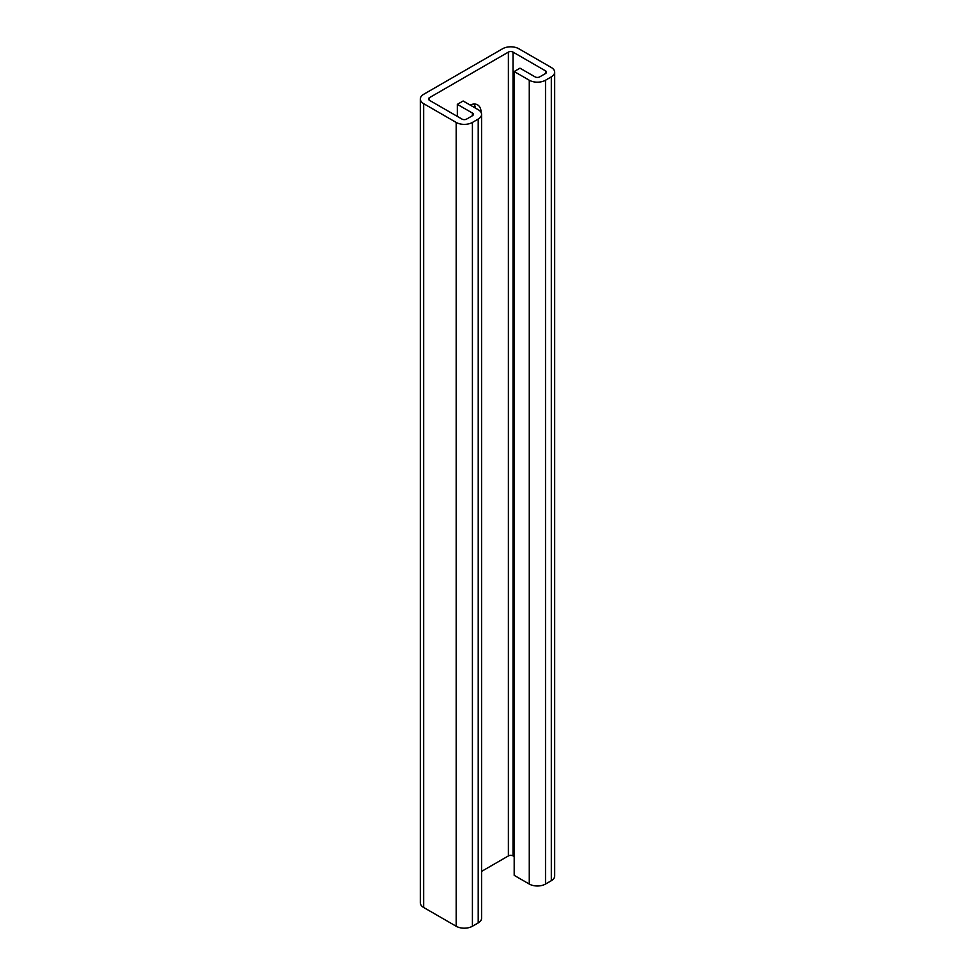 <?xml version="1.0" encoding="UTF-8"?>
<svg xmlns="http://www.w3.org/2000/svg" width="975" height="975" viewBox="0 0 975 975"><rect width="100%" height="100%" fill="white"/><g stroke="black" fill="none" stroke-linecap="round" stroke-linejoin="round"><path stroke-width="1.46" d="M554.678 72.199L554.678 876.013A11.481 6.63 180 0 1 551.314 880.705L545.513 884.045A11.481 6.63 180 0 1 529.267 884.045L514.191 875.343L514.191 71.528L529.267 80.23A11.481 6.63 -0 0 0 545.513 80.23L551.314 76.879A11.481 6.63 -0 0 0 554.678 72.199A11.481 6.63 -0 0 0 551.314 67.507L518.822 48.75A11.481 6.63 -0 0 0 502.588 48.75L423.686 94.295A11.481 6.63 -0 0 0 420.322 98.987A11.481 6.63 -0 0 0 423.686 103.679L456.178 122.436A11.481 6.63 -0 0 0 472.412 122.436L478.213 119.084A11.481 6.63 -0 0 0 481.577 114.392A11.481 6.63 -0 0 0 478.213 109.7L463.137 100.998L457.336 104.349L457.336 116.403M514.191 71.528L519.98 68.177L535.068 76.879A3.278 1.889 -0 0 0 539.711 76.879L545.513 73.539A3.278 1.889 -0 0 0 546.475 72.199A3.278 1.889 -0 0 0 545.513 70.858L513.021 52.102A3.278 1.889 -0 0 0 508.389 52.102L429.487 97.646A3.278 1.889 -0 0 0 428.525 98.987A3.278 1.889 -0 0 0 429.487 100.327L461.979 119.084A3.278 1.889 -0 0 0 466.611 119.084L472.412 115.732A3.278 1.889 -0 0 0 473.375 114.392A3.278 1.889 -0 0 0 472.412 113.051L457.336 104.349M470.157 105.056A17.233 9.945 -60 0 1 477.555 104.837A17.233 9.945 -60 0 1 481.114 112.527M481.577 871.394L508.389 855.916A3.278 1.889 180 0 1 513.021 855.916L514.191 856.586M474.143 104.032A17.233 9.945 -60 0 1 475.252 107.993M423.686 103.679L423.686 907.493A11.481 6.63 180 0 1 420.322 902.801L420.322 98.987M423.686 907.493L456.178 926.25A11.481 6.63 180 0 0 472.412 926.25L478.213 922.898A11.481 6.63 180 0 0 481.577 918.206L481.577 114.392M472.412 113.051L472.412 115.732M429.487 97.646L429.487 100.327M508.389 52.102L508.389 855.916M513.021 52.102L513.021 855.916M545.513 70.858L545.513 73.539M529.267 80.23L529.267 884.045M545.513 80.23L545.513 884.045M551.314 76.879L551.314 880.705M456.178 122.436L456.178 926.25M472.412 122.436L472.412 926.25M478.213 119.084L478.213 922.898"/></g></svg>

